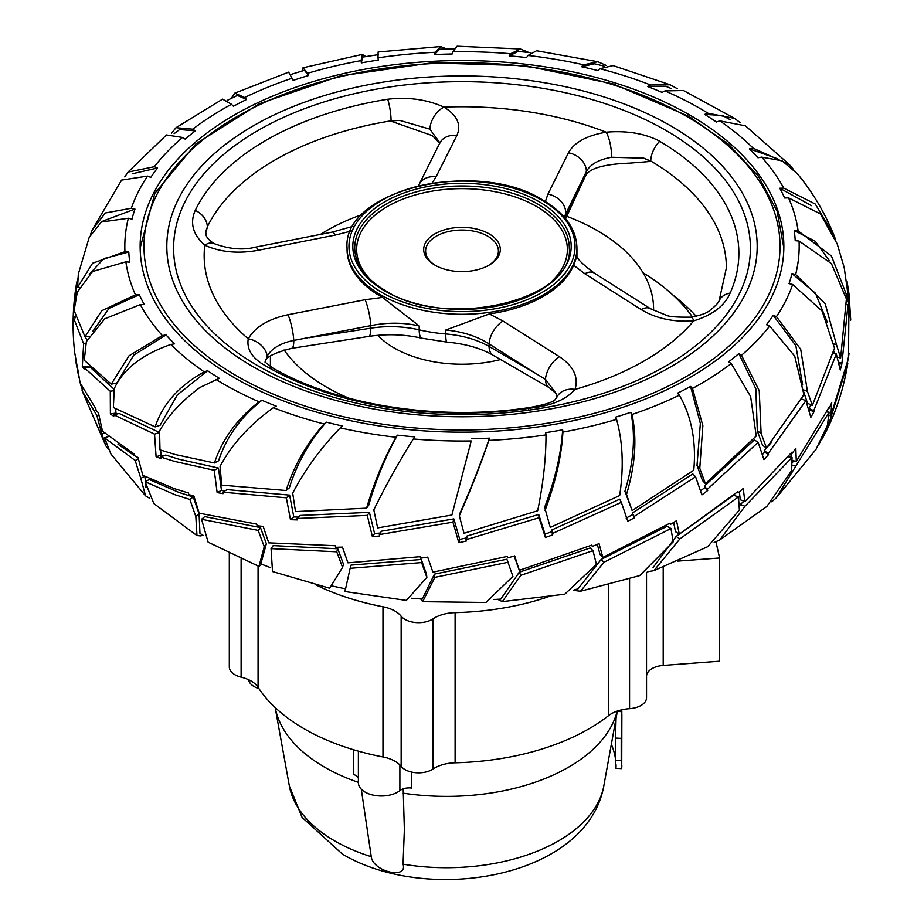 <?xml version="1.0" encoding="UTF-8"?>
<svg xmlns="http://www.w3.org/2000/svg" width="924" height="924" viewBox="0 0 924 924"><rect width="100%" height="100%" fill="white"/><g stroke="black" fill="none" stroke-linecap="round" stroke-linejoin="round"><path stroke-width="1.39" d="M621.725 709.805A175.294 101.201 180 0 1 621.829 711.653L621.205 738.368L615.476 738.08L616.065 718.202M615.476 738.08L615.476 760.233L621.205 760.521L621.205 738.368M616.065 764.795C616.008 770.616 615.811 769.091 615.476 760.233M611.341 744.27A169.542 97.886 180 0 1 615.476 758.812M258.893 688.565A19.161 11.065 180 0 1 254.112 686.544A19.161 11.065 180 0 1 248.579 679.706M411.48 772.048L411.48 788.033A11.492 6.641 0 0 0 399.884 790.597A22.985 13.271 180 0 1 365.119 792.111A22.985 13.271 180 0 1 358.385 782.72L358.385 751.154M646.534 675.964L646.534 697.678A19.161 11.065 180 0 1 629.567 708.673A30.654 17.695 0 0 0 608.419 715.742A201.155 116.135 180 0 1 455.105 762.797A30.654 17.695 0 0 0 433.125 768.976A19.161 11.065 180 0 1 401.155 766.377A30.654 17.695 0 0 0 394.952 761.226A30.654 17.695 0 0 0 382.975 756.952A201.155 116.135 180 0 1 258.073 687.306A30.654 17.695 0 0 0 251.028 680.976A30.654 17.695 0 0 0 241.118 677.153A19.161 11.065 180 0 1 229.314 666.932L229.314 553.349M548.151 596.846A201.155 116.135 180 0 1 455.105 612.635A30.654 17.695 0 0 0 433.125 618.803A19.161 11.065 180 0 1 401.155 616.204A30.654 17.695 0 0 0 394.952 611.053A30.654 17.695 0 0 0 382.975 606.779A201.155 116.135 180 0 1 315.8 584.846M643.046 272.753A249.053 143.786 180 0 1 692.469 317.001M566.735 216.308A191.58 110.603 180 0 1 597.47 230.711A191.58 110.603 180 0 1 653.58 308.928A191.58 110.603 180 0 1 653.557 310.476L653.58 308.928M349.018 398.244A191.58 110.603 180 0 1 326.53 387.133A191.58 110.603 180 0 1 284.095 349.965M500.542 359.552A95.784 55.301 180 0 1 394.271 348.036A95.784 55.301 180 0 1 377.824 335.32M489.096 233.841A38.311 22.118 0 0 0 447.332 229.048A38.311 22.118 0 0 0 423.689 249.48A38.311 22.118 0 0 0 434.904 265.13A38.311 22.118 0 0 0 476.668 269.923A38.311 22.118 0 0 0 500.311 249.48A38.311 22.118 0 0 0 489.096 233.841M650.508 161.434L629.995 163.121C603.568 164.091 588.657 168.503 585.273 176.357A19.161 15.107 24.9 0 0 586.394 171.483L586.394 171.483C590.332 164.31 598.729 159.575 611.596 157.265L643.843 158.166A38.311 22.118 180 0 1 650.508 161.238A38.311 22.118 180 0 1 650.773 161.388L650.508 161.434M351.64 230.931L335.112 235.112L258.096 250.312C238.149 253.904 220.386 252.206 204.793 245.218C192.85 234.523 189.674 222.892 195.276 210.337A276.877 159.852 180 0 1 387.722 99.238C408.096 96.835 426.865 99.445 444.017 107.103A19.161 12.081 120.6 0 0 429.856 129.152L399.873 120.42L391.071 120.848A264.38 152.633 0 0 0 207.311 226.946L205.937 232.386A38.311 22.118 180 0 1 207.311 227.304L205.937 232.386M439.685 143.301L432.409 135.655L391.071 121.217A38.311 22.118 180 0 1 399.873 120.42M545.356 201.594L547.932 194.155L568.422 152.83C574.278 142.331 586.867 135.447 606.179 132.19C626.022 130.538 643.208 133.206 657.749 140.217L659.69 141.314A276.877 159.852 180 0 1 730.122 293.081C724.786 305.705 712.658 314.969 693.739 320.859C673.561 322.303 656.04 318.549 641.164 309.575L584.869 273.758L573.642 265.269A114.946 66.366 180 0 1 489.35 313.941L502.956 321.044L559.482 356.733C573.573 366.181 578.747 377.061 575.028 389.397C566.1 399.572 551.432 405.786 531.034 408.027A276.877 159.852 180 0 1 268.156 367.359L266.251 366.251C252.495 358.755 246.489 349.618 248.244 338.842C255.116 326.981 268.364 318.953 287.999 314.738L365.096 299.723L382.49 297.413A114.946 66.366 180 0 1 380.723 296.408A114.946 66.366 180 0 1 347.054 249.48L347.054 247.921A114.946 66.366 180 0 0 380.723 294.848A114.946 66.366 180 0 0 505.994 309.228A114.946 66.366 180 0 0 576.946 247.921C576.38 229.14 565.026 213.201 542.885 200.115C477.107 158.073 342.296 189.743 347.054 247.921M611.596 157.265A19.161 5.29 81.3 0 0 606.179 132.19A257.831 148.856 180 0 0 444.017 107.103C457.322 115.419 461.596 124.913 456.837 135.574L436.036 176.854L432.109 183.044M382.49 297.413L419.184 325.918C403.326 322.407 387.202 322.314 370.801 325.641L293.786 340.413A19.161 3.488 -101.2 0 0 287.999 314.738M309.378 337.664L370.801 328.17A76.634 44.248 180 0 1 419.184 329.845A114.946 66.366 0 0 0 445.749 333.957A76.634 44.248 180 0 1 489.096 346.465L534.06 372.43L489.096 343.936C477.027 336.209 462.577 331.577 445.749 330.03L489.35 313.941M573.642 265.269L576.946 256.306L576.946 247.921M403.187 788.853L404.366 829.602L403.06 864.194A158.073 91.268 0 0 0 603.799 785.954C587.052 878.123 428.055 904.942 342.446 854.146L302.067 817.37L289.351 785.954L275.156 707.541A172.418 99.549 0 0 0 324.659 767.209A172.418 99.549 0 0 0 358.385 782.362M403.06 864.194C407.865 879.844 373.03 871.702 371.252 856.698L361.272 789.154M403.187 793.173A172.418 99.549 0 0 0 617.209 711.11M358.385 778.32A11.492 6.641 0 0 0 353.442 774.347L353.442 749.711M650.773 161.388L643.843 158.166M564.841 217.833A76.634 44.248 180 0 1 565.765 215.604L582.224 180.145L564.16 217.048M265.35 362.531L265.407 361.434C267.105 362.566 259.205 356.629 291.776 348.325L368.768 336.417A19.161 4.054 81.2 0 0 370.801 328.17L370.801 325.641A19.161 3.523 -101 0 0 365.096 299.723M293.786 340.413C280.688 343.081 271.829 348.313 267.186 356.11A19.161 14.403 -152 0 0 248.244 338.842A257.831 148.856 180 0 1 204.793 245.218A19.161 10.903 -64.6 0 1 213.998 243.566L213.998 243.566C229.187 249.168 242.989 250.358 255.394 247.158L255.394 247.158A19.161 3.488 -101.2 0 1 258.096 250.312M265.407 361.434L267.186 356.11M502.956 321.044A19.161 10.534 122.3 0 0 489.096 343.936L489.096 346.465A19.161 11.065 120 0 0 493.058 355.232L549.422 387.78A19.161 11.065 120 0 1 545.46 379.337L534.06 372.43M559.482 356.733A19.161 10.487 122.4 0 0 545.472 379.348L556.375 393.878L549.422 387.78M576.819 255.659C576.738 258.489 582.513 264.264 594.144 272.996L650.554 308.755L665.95 315.119C668.618 316.678 677.026 317.359 691.164 317.14L691.164 317.14A19.161 3.696 85 0 1 693.739 320.859A257.831 148.856 180 0 1 575.028 389.397A19.161 14.83 -160.9 0 0 556.491 398.221L556.675 394.64M335.112 235.112A19.161 3.523 -101 0 0 332.444 232.051L255.394 247.158M213.998 243.566C208.397 239.905 205.694 236.509 205.913 233.391L205.913 233.241M418.399 185.747L419.092 184.488A19.161 15.616 26.5 0 1 436.036 176.854M456.837 135.574A19.161 15.65 -153.4 0 0 439.732 143.185L439.674 143.694M439.662 142.527L429.856 129.152M594.144 272.996A19.161 10.534 122.3 0 0 584.869 273.758M650.554 308.755A19.161 10.487 122.4 0 0 641.164 309.575M547.932 194.155A19.161 15.616 26.5 0 1 565.765 213.074L565.765 215.604A19.161 15.107 24.9 0 1 565.43 218.526M582.224 180.145L586.394 171.483A19.161 15.65 26.6 0 0 568.422 152.83M320.478 234.373A191.58 110.603 180 0 1 362.185 214.518M715.961 541.834L719.588 557.981L719.588 661.214L663.201 665.442A19.161 11.065 0 0 0 646.523 676.102L646.523 572.857A19.161 11.065 0 0 0 646.534 572.545L646.534 572.372M719.588 557.981L677.835 561.111M621.205 760.521C621.529 769.38 621.736 770.905 621.829 765.084M615.985 768.329L621.725 768.618L621.864 714.229M202.887 535.181L200.901 535.908L196.974 535.55L195.83 516.551L189.859 499.434L193.266 496.985L179.256 492.55L149.307 479.521L145.126 481.716L153.858 503.557L196.974 535.55M189.859 499.434L175.04 494.744L145.126 481.716M92.897 331.162L109.09 308.327L139.339 294.698A333.345 192.458 180 0 0 144.213 304.47L140.275 304.62L104.805 318.768L86.359 341.603L84.269 360.291L111.284 384.118L116.69 383.194L133.761 355.139L166.066 334.938A333.345 192.458 180 0 0 174.578 343.844L170.79 344.49C141.95 354.573 123.1 369.3 114.253 388.658L113.386 407.53L155.163 426.888L160.083 425.294L177.269 395.01L207.623 370.732A333.345 192.458 180 0 0 214.922 375.548A333.345 192.458 180 0 0 219.358 378.32L199.861 387.502C181.381 401.328 167.949 415.812 159.575 430.954L159.979 449.861L175.04 454.493L214.426 462.959C222.338 439.131 237.214 418.757 259.043 401.813L261.942 400.3C240.644 417.163 226.195 437.318 218.607 460.764L214.426 462.959M847.054 281.37L849.029 294.144L850.727 320.12L848.024 304.516L841.833 364.148L840.274 370.016L836.324 353.973L813.755 410.672L814.009 411.757L810.845 417.313L805.867 400.693L768.214 453.476L768.537 454.596L763.94 459.644L758.154 442.33L707.31 489.35L707.692 490.517L701.882 494.894L695.599 476.784L634.118 516.504L634.522 517.729L627.8 521.286L621.332 502.344L552.286 533.575L552.702 534.846L545.403 537.491L539.073 517.729L465.927 539.708L466.343 541.025L458.824 542.711L452.945 522.152L379.371 534.58L379.752 535.966L372.407 536.682L367.278 515.396L296.962 518.48L297.297 519.9L290.471 519.692L286.348 497.805L222.834 492.18L223.088 493.647L217.152 492.608L214.241 470.27L174.336 461.342L160.684 457.022L165.719 455.07L178.575 459.124L218.468 468.052L221.46 490.355L224.867 490.956M74.682 352.552L80.145 382.94L95.796 408.639L96.084 410.429L98.418 412.774L102.472 431.173L133.876 453.811L134.257 455.555L138.023 457.507L142.827 475.317L174.336 488.634L188.404 492.954L188.866 494.64L193.878 496.015L199.191 513.178L256.664 524.104L257.161 525.733L263.178 526.391L268.734 542.85L335.216 545.714L335.735 547.274L342.446 547.112L347.955 562.843L420.12 556.687L420.639 558.177L427.708 557.114L432.906 572.152L507.126 556.467L507.623 557.9L514.691 555.913L519.311 570.316L591.868 545.091L592.307 546.454L599.029 543.578L602.841 557.426L670.108 523.1L670.466 524.416L676.507 520.709L679.313 534.13L737.906 491.614L738.172 492.885L743.219 488.461L744.883 501.582L791.868 452.217L792.03 453.453L795.83 448.452L796.28 461.434L829.29 406.86L829.336 408.085L831.704 402.691L830.895 415.696L848.22 359.066L849.041 353.465L847.377 363.201M89.281 274.312L103.846 258.593L128.794 252.033L124.948 251.675A337.179 194.664 180 0 1 128.355 218.249L101.328 222.014L89.212 237.376L78.321 274.07L77.604 287.248L92.562 263.248L124.948 251.675M103.049 220.986L134.962 209.09L131.347 208.235A337.179 194.664 180 0 1 147.551 176.091L121.587 180.099L92.388 229.626M132.271 173.781L157.53 168.006L154.331 166.713A337.179 194.664 180 0 1 182.513 137.457L166.459 134.962L128.136 171.98M174.139 133.68L179.637 129.533L195.357 130.85L192.746 129.187A337.179 194.664 180 0 1 231.497 104.285L222.592 99.145L175.999 127.697L192.746 129.187M227.142 100.439L237.376 95.426L246.569 99.492L244.652 97.528A337.179 194.664 180 0 1 292.03 78.228L288.635 72.141L234.835 93.139L244.652 97.528M289.974 74.729L304.423 70.328L308.57 75.502L307.461 73.343A337.179 194.664 180 0 1 361.088 60.614L362.3 54.401L365.812 56.549M361.088 60.614L361.342 62.89L362.474 57.103L378.366 54.62M435.216 52.298L440.644 46.546L378.124 51.963L378.02 57.819A337.179 194.664 180 0 1 435.216 52.298L434.58 54.551L439.651 49.191L453.892 48.845M510.672 53.731L520.304 48.96L457.091 46.2L452.795 51.756A337.179 194.664 180 0 1 510.672 53.731L509.193 55.844L518.168 51.398L530.515 52.691M583.702 64.807L597.863 61.723L536.532 50.739L528.031 55.452A337.179 194.664 180 0 1 583.702 64.807L581.439 66.678L594.64 63.802L604.157 66.135M650.623 84.996L670.119 84.777L613.039 65.569L599.953 68.722A337.179 194.664 180 0 1 650.623 84.996L647.689 86.533L665.881 86.313L671.609 88.704M87.075 340.228L85.054 336.775M88.704 367.105L88.115 366.227L82.317 366.435L83.645 343.774L73.47 317.66L75.398 317.741M114.183 389.304L89.894 366.99L84.084 367.521L84.096 369.034L82.317 366.435M117.256 413.94L115.962 413.051L115.696 408.962M160.684 457.022L160.868 458.512L156.098 456.779L154.551 434.153L159.517 432.536L119.219 413.49L113.652 414.761L113.756 416.274L110.395 414.01L115.962 413.051M163.421 455.959L161.169 455.139L160.545 450.057M298.452 517.082L293.809 516.943L289.616 495.114L227.085 489.616L222.834 492.18M380.353 533.009L374.59 533.564L369.415 512.346L300.231 515.43L296.962 518.48M467.278 537.71L459.759 539.397L453.857 518.895L381.485 531.184L379.371 534.58M552.344 531.485L545.033 534.141L538.715 514.437L466.782 536.116L465.927 539.708M621.332 502.344L619.715 499.191L551.836 529.96L552.286 533.575M695.599 476.784L692.804 473.92L632.386 513.028L632.871 514.495L626.149 518.064M758.154 442.33L754.331 439.882L704.388 486.174L704.839 487.583L700.565 490.829M771.286 442.492L764.24 450.75L764.622 452.102L762.427 454.55M810.926 404.804L808.927 408.524L809.02 410.221M708.084 113.271L734.488 118.33L683.494 90.529L664.957 90.898A337.179 194.664 180 0 1 708.084 113.271L704.642 114.391L722.372 115.454L730.249 119.739M753.21 148.221L789.373 164.576L745.402 125.803L719.784 120.871A337.179 194.664 180 0 1 753.21 148.221L749.422 148.868L777.812 158.836M783.725 188.103L815.268 204.042L833.587 234.361C824.162 211.538 812.057 191.314 797.262 173.654L782.051 160.776L761.676 157.138A337.179 194.664 180 0 1 783.725 188.103L779.787 188.242L811.503 205.671M848.925 308.027L849.907 308.154L844.213 267.556L837.202 243.901L820.327 213.871L788.553 197.875A337.179 194.664 180 0 1 798.117 230.896L794.213 230.526L815.234 241.256L829.174 260.441M833.794 351.074L834.476 353.534M837.34 357.126L840.632 358.027L846.396 298.926L831.438 263.617L799.052 241.037A337.179 194.664 180 0 1 795.645 274.463L791.995 273.596L815.453 293.231L827.315 322.233M803.591 391.557L807.553 403.291L812.369 405.44L834.511 348.163L822.106 311.076L792.653 284.477L789.038 283.633A333.345 192.458 180 0 0 791.995 273.596M792.653 284.477A337.179 194.664 180 0 1 776.449 316.62L773.215 315.315L795.864 345.715L802.644 384.938M769.669 325.999A337.179 194.664 180 0 1 741.487 355.255L738.83 353.569L755.844 388.877L757.299 430.931L762.566 445.322L766.527 448.048L803.938 394.64L794.721 356.144L769.669 325.999L766.47 324.705A333.345 192.458 180 0 0 773.215 315.315M731.254 363.525A337.179 194.664 180 0 1 692.503 388.427L690.574 386.44L700.357 423.446L696.996 465.43L702.506 480.526L705.428 483.691L756.225 436.024L750.646 396.569L731.254 363.525L728.643 361.862A333.345 192.458 180 0 0 738.83 353.569M679.348 395.183A337.179 194.664 180 0 1 631.97 414.483L630.849 412.3C635.712 436.001 633.737 462.335 624.901 491.314L632.12 510.591L693.762 470.235C696.373 441.568 691.568 416.551 679.348 395.183L677.431 393.22A333.345 192.458 180 0 0 690.574 386.44M616.539 419.381A337.179 194.664 180 0 1 562.912 432.097L562.658 429.833C561.122 453.753 555.116 479.568 544.652 507.288L550.277 527.396L619.669 495.564C623.885 467.348 622.845 441.949 616.539 419.381L615.43 417.209A333.345 192.458 180 0 0 630.849 412.3M545.98 434.892A337.179 194.664 180 0 1 488.784 440.413L489.42 438.161C481.554 461.469 471.829 486.267 460.244 512.554L459.332 515.777L464.01 533.275L537.676 510.753C543.289 483.171 546.061 457.877 545.98 434.892L545.726 432.64A333.345 192.458 180 0 0 562.658 429.833M451.894 515.014L471.205 440.956A337.179 194.664 180 0 1 413.328 438.981C399.399 460.972 386.232 484.592 373.804 509.863L377.639 527.916L451.894 515.014L471.205 440.956M366.609 508.154L368.734 505.139C376.033 479.718 385.608 456.398 397.447 435.169L395.969 437.26A337.179 194.664 180 0 1 340.298 427.904C320.986 447.736 305.116 469.473 292.689 493.116L295.507 511.596L366.609 508.154C374.116 482.293 383.899 458.662 395.969 437.26M286.105 490.505L289.339 487.837C296.974 463.386 309.297 441.487 326.288 422.141L324.047 423.989A337.179 194.664 180 0 1 273.377 407.715C249.642 424.74 231.878 444.282 220.062 466.366L221.714 485.135L286.105 490.505C294.017 465.65 306.664 443.485 324.047 423.989M138.069 457.715L134.454 455.648M134.257 455.532L118.006 444.236M146.015 487.71L144.941 476.899M245.946 108.628A321.852 185.816 180 0 1 592.48 76.496A321.852 185.816 180 0 1 783.852 246.362A321.852 185.816 180 0 1 678.054 384.084A321.852 185.816 180 0 1 331.52 416.216A321.852 185.816 180 0 1 140.148 246.362A321.852 185.816 180 0 1 245.946 108.628M155.163 426.888C162.682 404.077 179.037 385.724 204.216 371.841L207.623 370.732M261.942 400.3A333.345 192.458 180 0 0 276.311 406.19L273.377 407.715M326.288 422.141A333.345 192.458 180 0 0 342.561 426.033L340.298 427.904M397.447 435.169A333.345 192.458 180 0 0 414.807 436.879L413.328 438.981M799.052 241.037L795.206 240.679A333.345 192.458 180 0 0 794.213 230.526M788.553 197.875L784.661 198.013A333.345 192.458 180 0 0 779.787 188.242M761.676 157.138L757.934 157.773A333.345 192.458 180 0 0 749.422 148.868M719.784 120.871L716.377 121.98A333.345 192.458 180 0 0 709.078 117.163A333.345 192.458 180 0 0 704.642 114.391M664.957 90.898L662.058 92.412A333.345 192.458 180 0 0 647.689 86.533M599.953 68.722L597.712 70.571A333.345 192.458 180 0 0 581.439 66.678M528.031 55.452L526.553 57.542A333.345 192.458 180 0 0 509.193 55.844M452.795 51.756L452.171 53.985A333.345 192.458 180 0 0 434.58 54.551M378.02 57.819L378.274 60.072A333.345 192.458 180 0 0 361.342 62.89M308.57 75.502A333.345 192.458 180 0 0 293.151 80.411L292.03 78.228M246.569 99.492A333.345 192.458 180 0 0 233.425 106.272L231.497 104.285M195.357 130.85A333.345 192.458 180 0 0 185.17 139.143L182.513 137.457M157.53 168.006A333.345 192.458 180 0 0 150.785 177.396L147.551 176.091M134.962 209.09A333.345 192.458 180 0 0 132.005 219.115L128.355 218.249M128.794 252.033A333.345 192.458 180 0 0 129.787 262.185L125.883 261.827L92.55 271.506L77.316 292.134L74.093 310.476L84.996 336.775L101.755 310.718L135.447 294.837L139.339 294.698M111.284 384.118L129.013 355.821L162.324 335.574L166.066 334.938M171.46 133.356L175.999 127.697M795.818 466.135L776.102 498.071L815.996 449.434L827.396 425.375L829.128 412.15L795.818 466.135L792.134 465.28M829.128 412.15L826.899 412.023M793.751 460.845L792.203 462.855M776.102 498.071L771.725 501.79M679.914 538.842L653.938 570.639L707.715 546.685L739.385 510.071L738.438 496.95L679.914 538.842L676.125 536.428L653.072 567.567M738.438 496.95L733.725 495.252L676.125 536.428M653.938 570.639L647.447 571.806M520.847 575.317L502.344 601.628L564.76 594.201L596.43 564.333L592.977 550.646L520.847 575.317L519.253 572.199L500.796 599.11L493.428 599.537M592.977 550.646L590.217 547.955L519.253 572.199M502.344 601.628L497.562 599.306M421.587 562.577L350.127 568.329L351.028 565.118L421.309 559.494L421.587 562.577L426.853 577.419L426.495 574.162L421.309 559.494M350.127 568.329L344.975 591.533L406.375 600.427L426.853 577.419M258.2 530.399L201.559 519.265L204.793 516.597L260.464 527.569L258.2 530.399L264.229 546.731L266.355 543.705L260.464 527.569M201.559 519.265L208.119 542.169L258.951 566.412L264.229 546.731M261.815 564.298L258.951 566.412M270.351 567.59L260.811 563.906L266.355 543.705M602.841 557.426L600.057 554.55L597.297 544.328M744.883 501.582L740.216 499.699L739.385 491.834M830.895 415.696L828.955 415.511M790.99 453.349L791.071 457.311M796.28 461.434L792.191 460.475M673.665 522.464L675.49 531.681L679.313 534.13M514.148 556.075L519.311 570.316M195.83 516.551L199.076 513.871L193.266 496.985M203.43 535.516L199.965 533.379L199.076 513.871M342.55 567.359L336.752 551.801L337.78 548.764L273.181 545.61L271.055 548.625L272.511 571.529L329.66 588.241L342.55 567.359L343.451 564.148L337.78 548.764M336.752 551.801L271.055 548.625M508.454 562.185L434.8 577.373L422.684 601.697L485.885 602.494L512.912 576.391L506.883 559.216L434.453 574.127L422.28 599.052L411.319 598.232M422.684 601.697L420.732 598.948M434.8 577.373L434.453 574.127M591.672 545.172L592.307 546.454M670.951 528.528L603.938 562.254L580.526 591.233L639.674 575.606L673.203 541.857L670.951 528.528L667.105 526.276L601.178 559.413L577.87 588.992L574.947 589.57M580.526 591.233L573.735 590.401M603.938 562.254L601.178 559.413M669.565 523.434L670.466 524.416M737.202 492.226L738.172 492.885M792.053 457.507L744.963 506.26L719.784 539.916L766.816 506.491L791.649 470.582L792.053 457.507L788.288 456.768M719.784 539.916L714.148 542.515M744.963 506.26L740.343 504.4L739.362 506.814M744.005 501.235L740.343 504.4M791.187 453.083L792.03 453.453M821.748 439.616C833.898 417.879 842.399 393.659 847.239 366.955L847.793 363.167L829.937 420.489L819.068 444.144M829.937 420.489L828.389 420.339M149.792 498.382L145.588 495.865L140.783 478.343L144.698 476.299M140.783 478.343L135.17 460.475L138.357 459.055M135.17 460.475L104.574 437.849L110.915 453.996L145.588 495.865M104.574 437.849L108.247 436.659M108.327 449.353L105.902 445.957L101.848 434.014L104.458 433.171M101.848 434.014L96.87 415.465L98.776 414.968M96.87 415.465L82.305 391.152L81.959 389.87L82.617 389.766M82.479 389.789L81.035 385.782M80.965 385.793L80.423 383.876M80.007 382.328L77.316 366.609M76.877 366.655L75.537 357.6M124.775 176.923L128.043 172.095L154.331 166.713M90.644 234.165L92.227 230.018L105.324 212.982L131.347 208.235M77.604 287.248L79.452 287.422M84.996 336.775L89.154 336.625M83.645 343.774L86.001 343.693M110.395 414.01L110.279 391.268L84.084 367.521M110.279 391.268L114.045 390.621M154.551 434.153L113.652 414.761M214.241 470.27L218.468 468.052M286.348 497.805L289.616 495.114M367.278 515.396L369.415 512.346M452.945 522.152L453.857 518.895M539.073 517.729L538.715 514.437M844.213 267.556L843.866 266.17M301.998 71.032L303.014 67.775L307.461 73.343M231.231 98.394L234.835 93.139M440.644 46.546L446.731 48.972M520.304 48.96L529.002 52.518M597.863 61.723L606.294 65.431M670.119 84.777L677.315 88.692M734.488 118.33L740.274 122.707M789.373 164.576L793.543 169.542M833.587 234.361L835.562 239.524M850.53 313.121L849.907 313.04M798.117 230.896L831.45 255.983L846.684 295.218L845.414 295.091M846.684 295.218L849.907 308.154M848.024 304.516L846.569 304.377M841.66 363.097L838.749 362.3M795.645 274.463L825.178 303.638L836.451 344.594L833.714 343.959M836.451 344.594L840.632 358.027M841.833 364.148L839.027 363.49M836.324 353.973L833.229 353.245M813.755 410.672L808.927 408.524M776.449 316.62L800.704 349.307L807.437 391.429L803.36 389.778M807.437 391.429L812.369 405.44M814.009 411.757L809.239 409.829M805.867 400.693L801.558 398.949M768.214 453.476L764.24 450.75M741.487 355.255L759.228 390.667L761.099 433.356L757.299 430.931M761.099 433.356L766.527 448.048M768.537 454.596L764.622 452.102M707.31 489.35L704.388 486.174M692.503 388.427L702.852 425.687L699.768 468.283L696.996 465.43M699.768 468.283L705.428 483.691M707.692 490.517L704.839 487.583M634.118 516.504L632.386 513.028M631.97 414.483C637.167 438.23 635.342 464.887 626.507 494.444L624.901 491.314M626.507 494.444L632.12 510.591M634.522 517.729L632.871 514.495M562.912 432.097C561.561 456.098 555.59 482.247 544.998 510.545M545.403 537.491L545.033 534.141M488.784 440.413C480.954 463.802 471.136 488.935 459.332 515.777M458.824 542.711L459.759 539.397M372.407 536.682L374.59 533.564M290.471 519.692L293.809 516.943M217.152 492.608L221.46 490.355M156.098 456.779L161.169 455.139M73.47 317.66L73.389 319.173L73.273 316.447L75.121 316.62M73.273 316.447L75.976 294.051L76.831 294.132M75.976 294.051L76.473 283.841L77.581 278.956M401.155 616.204L401.155 766.377M258.073 566.066L258.073 687.306M673.4 295.472A264.38 152.633 180 0 1 696.211 316.331M488.403 265.523A36.406 21.021 0 0 0 487.733 236.186A36.406 21.021 0 0 0 436.602 236.001A36.406 21.021 0 0 0 435.597 265.523M382.074 292.504A113.028 65.258 0 0 0 541.926 292.504A113.028 65.258 0 0 0 541.926 200.208A113.028 65.258 0 0 0 382.074 200.208A113.028 65.258 0 0 0 382.074 292.504M537.86 204.123A107.288 61.943 0 0 0 420.94 190.69A107.288 61.943 0 0 0 354.712 247.921C355.024 264.322 365.361 278.632 385.747 290.841C447.297 330.723 574.913 299.48 569.288 247.921A107.288 61.943 0 0 0 537.86 204.123M552.286 280.838A105.371 60.834 0 0 0 536.509 206.468A105.371 60.834 0 0 0 397.112 201.559A105.371 60.834 0 0 0 371.714 280.838M539.212 201.778A109.205 63.051 180 0 1 539.212 290.933A109.205 63.051 180 0 1 384.788 290.933A109.205 63.051 180 0 1 384.788 201.778A109.205 63.051 180 0 1 539.212 201.778M237.122 376.183A318.018 183.61 0 0 0 686.879 376.183A318.018 183.61 0 0 0 686.879 116.528A318.018 183.61 0 0 0 237.122 116.528A318.018 183.61 0 0 0 237.122 376.183M670.72 125.849A295.183 170.42 180 0 1 670.72 366.863A295.183 170.42 180 0 1 253.28 366.863A295.183 170.42 180 0 1 253.28 125.849A295.183 170.42 180 0 1 670.72 125.849M258.073 365.904A288.392 166.505 0 0 0 388.461 409.17A288.392 166.505 0 0 0 535.539 409.17A288.392 166.505 0 0 0 740.424 291.58A288.392 166.505 0 0 0 665.927 130.434A288.392 166.505 0 0 0 258.073 130.434A288.392 166.505 0 0 0 258.073 365.904M368.768 336.417C386.925 333.714 404.666 334.326 421.991 338.242A19.161 5.821 103 0 1 419.184 329.845L419.184 325.918M421.991 338.242L446.881 342.099A19.161 2.218 94.7 0 1 445.749 333.957L445.749 330.03M207.311 227.304L207.311 226.946A19.161 15.073 25.8 0 0 195.276 210.337M391.071 121.217L391.071 120.848A19.161 4.193 80.9 0 0 387.722 99.238M289.351 785.954A158.073 91.268 0 0 0 334.8 840.99A158.073 91.268 0 0 0 371.252 856.698M691.164 317.14C701.073 315.269 707.391 312.947 710.106 310.175C715.061 306.329 718.052 303.234 719.08 300.901L726.38 267.891A264.38 152.633 0 0 0 650.773 161.03A19.161 11.169 -59.5 0 1 659.69 141.314M291.776 348.325A19.161 4.054 -98.8 0 0 293.809 340.402M264.98 362.058L272.927 368.099A19.161 10.949 119.5 0 0 268.156 367.359M528.343 410.21A19.161 3.904 81.5 0 1 529.879 407.472L529.879 407.472A19.161 3.904 81.5 0 1 531.034 408.027M719.08 300.901A19.161 15.154 24 0 1 730.122 293.081M241.118 558.881L241.118 677.153M382.975 606.779L382.975 756.952M433.125 618.803L433.125 768.976M455.105 612.635L455.105 762.797M608.419 584.788L608.419 715.742M629.567 578.817L629.567 708.673M663.201 567.14L663.201 665.442M399.884 790.597L399.884 764.945M617.29 711.422L621.829 711.653M489.42 438.161A333.345 192.458 180 0 1 471.829 438.727M204.216 371.841A337.179 194.664 180 0 1 170.79 344.49M259.043 401.813A337.179 194.664 180 0 1 215.916 379.441M135.447 294.837A337.179 194.664 180 0 1 125.883 261.827M162.324 335.574A337.179 194.664 180 0 1 140.275 304.62M783.841 247.909L777.153 211.319L758.454 176.345L728.609 144.306L688.796 116.332L613.293 83.969L524.971 65.65L431.289 62.901L340.217 75.93L259.494 103.673L195.911 143.855L154.886 193.278L140.159 247.909M388.461 409.17C437.491 416.493 486.509 416.493 535.539 409.17M603.799 785.954L617.359 711.053M446.881 342.099C465.373 343.809 480.769 348.186 493.058 355.232M272.927 368.099C337.514 405.451 439.72 421.459 529.879 407.472C560.083 401.975 554.192 398.406 556.491 398.221M353.118 226.299L332.444 232.051M419.092 184.488L439.732 143.185M565.604 218.734L585.273 176.357M270.42 366.597L270.42 355.994M849.029 294.144L848.486 359.02M332.028 585.955L345.403 588.842M74.705 352.76C72.084 329.625 72.673 306.653 76.473 283.841M303.014 67.775L362.3 54.401M78.875 377.604L76.011 362.451M105.902 445.957L82.305 391.152"/></g></svg>

